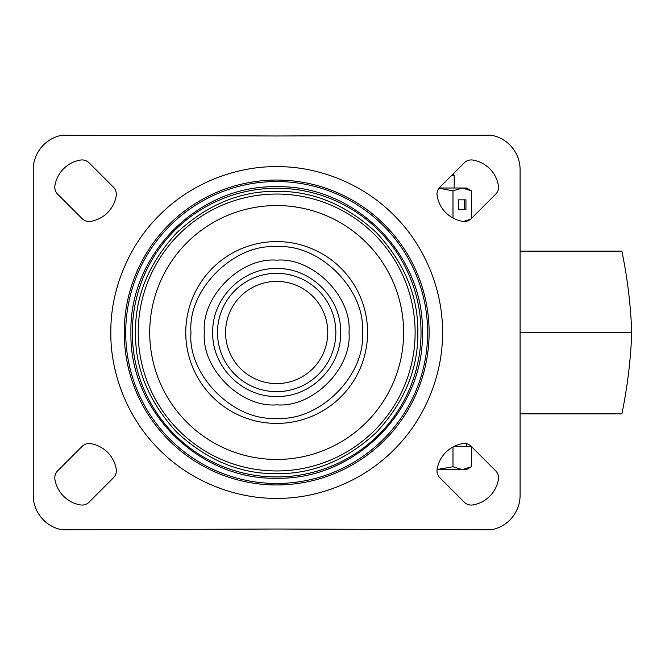 <?xml version="1.0" encoding="UTF-8"?>
<svg xmlns="http://www.w3.org/2000/svg" width="665" height="665" viewBox="0 0 665 665"><rect width="100%" height="100%" fill="white"/><g stroke="black" fill="none" stroke-linecap="round" stroke-linejoin="round"><path stroke-width="1" d="M340.638 332.591C341.428 366.714 310.962 397.304 276.673 396.465C242.559 397.296 211.919 366.881 212.709 332.591C211.819 298.402 242.318 267.687 276.673 268.535C310.863 267.696 341.536 298.236 340.638 332.591M276.673 478.218C354.445 480.122 424.262 410.746 422.408 332.591C424.378 254.745 354.911 184.828 276.673 186.74C198.827 184.828 128.96 254.354 130.939 332.591C129.093 410.363 198.519 480.122 276.673 478.218M132.327 332.591A144.355 144.355 0 0 0 276.673 476.946A144.355 144.355 0 0 0 421.028 332.591A144.355 144.355 0 0 0 276.673 188.237A144.355 144.355 0 0 0 132.327 332.591M436.996 470.803A9.867 9.867 0 0 1 437.129 469.182A31.072 31.072 0 0 1 462.674 443.638A9.867 9.867 0 0 1 471.269 446.39L495.666 470.795A9.867 9.867 0 0 1 498.418 479.382A31.072 31.072 0 0 1 472.873 504.935A9.867 9.867 0 0 1 464.278 502.175L439.881 477.778A9.867 9.867 0 0 1 436.996 470.803M113.466 187.222A9.867 9.867 0 0 1 116.225 195.818A31.072 31.072 0 0 1 90.673 221.362A9.867 9.867 0 0 1 82.086 218.61L57.68 194.205A9.867 9.867 0 0 1 54.929 185.618A31.072 31.072 0 0 1 80.473 160.066A9.867 9.867 0 0 1 89.068 162.825L113.466 187.222M54.796 477.769A9.867 9.867 0 0 1 57.68 470.795L82.086 446.39A9.867 9.867 0 0 1 90.673 443.638A31.072 31.072 0 0 1 116.225 469.182A9.867 9.867 0 0 1 113.466 477.778L89.068 502.175A9.867 9.867 0 0 1 80.473 504.935A31.072 31.072 0 0 1 54.929 479.382A9.867 9.867 0 0 1 54.796 477.769M436.996 194.197A9.867 9.867 0 0 1 439.881 187.222L464.278 162.825A9.867 9.867 0 0 1 472.873 160.066A31.072 31.072 0 0 1 498.418 185.618A9.867 9.867 0 0 1 495.666 194.205L471.269 218.61A9.867 9.867 0 0 1 462.674 221.362A31.072 31.072 0 0 1 437.129 195.818A9.867 9.867 0 0 1 436.996 194.197M276.673 246.815C234.097 243.124 187.297 289.923 190.988 332.5C187.297 375.077 234.097 421.876 276.673 418.185C319.25 421.876 366.049 375.077 362.359 332.5C366.049 289.923 319.25 243.124 276.673 246.815M276.673 473.671C240.497 474.103 207.222 460.321 176.857 432.317C148.852 401.951 135.07 368.676 135.51 332.5C135.07 296.324 148.852 263.049 176.857 232.684C207.222 204.679 240.497 190.897 276.673 191.329C312.849 190.897 346.124 204.679 376.498 232.684C404.495 263.049 418.277 296.324 417.844 332.5C418.277 368.676 404.495 401.951 376.498 432.317C346.124 460.321 312.849 474.103 276.673 473.671M276.673 166.657C315.975 166.175 361.461 182.31 393.938 215.236C426.863 247.713 442.998 293.199 442.516 332.5C442.998 371.801 426.863 417.288 393.938 449.764C361.461 482.69 315.983 498.825 276.673 498.343C237.372 498.825 191.894 482.69 159.409 449.764C126.483 417.288 110.348 371.801 110.831 332.5C110.348 293.199 126.483 247.713 159.409 215.236C191.886 182.31 237.372 166.175 276.673 166.657M494.07 135.843L491.817 135.236L276.673 135.976L61.529 135.236L59.276 135.843A35.112 35.112 0 0 0 34.447 160.672L33.25 165.136L33.25 499.864L34.447 504.328A35.112 35.112 0 0 0 59.276 529.157L61.529 529.764L276.673 529.024L491.817 529.764L494.07 529.157A35.112 35.112 0 0 0 520.096 495.242L520.096 169.758A35.112 35.112 0 0 0 494.07 135.843M491.817 135.236L448.792 135.336M276.673 391.677A59.177 59.177 0 0 0 335.85 332.5A59.177 59.177 0 0 0 276.673 273.323A59.177 59.177 0 0 0 217.497 332.5A59.177 59.177 0 0 0 276.673 391.677M276.673 281.395A51.105 51.105 0 0 1 327.779 332.5A51.105 51.105 0 0 1 276.673 383.605A51.105 51.105 0 0 1 225.576 332.5A51.105 51.105 0 0 1 276.673 281.395M452.848 174.263L454.212 175.627L451.477 175.627M454.029 446.423L471.294 446.423M452.99 446.955L452.99 466.739L462.25 469.598L466.539 469.598L471.502 466.739L462.25 469.598L437.063 469.598M452.99 466.739L437.071 469.54M471.502 446.622L471.502 466.739M439.033 188.187L452.99 190.863L452.99 218.045M458.551 199.841L458.551 209.699L465.949 209.699L465.949 199.841L458.551 199.841L464.66 199.841L464.66 209.699L458.551 209.699M470.729 219.109L463.596 221.47L466.68 220.847M471.502 190.863L462.25 188.004L466.539 188.004L471.502 190.863L471.502 218.378M466.68 188.702L462.25 188.004L452.99 190.863M462.25 188.004L439.183 188.004M520.096 413.871L621.883 413.871C627.436 387.022 630.719 359.898 631.75 332.5L520.096 332.5M520.096 251.129L621.883 251.129C627.436 277.978 630.719 305.102 631.75 332.5M276.673 205.543A126.957 126.957 0 0 1 403.63 332.5A126.957 126.957 0 0 1 276.673 459.457A126.957 126.957 0 0 1 149.716 332.5A126.957 126.957 0 0 1 276.673 205.543M276.673 470.953A138.453 138.453 0 0 0 415.126 332.5A138.453 138.453 0 0 0 276.673 194.047A138.453 138.453 0 0 0 138.22 332.5A138.453 138.453 0 0 0 276.673 470.953M276.673 181.545A150.955 150.955 0 0 0 125.718 332.5A150.955 150.955 0 0 0 276.673 483.455A150.955 150.955 0 0 0 427.637 332.5A150.955 150.955 0 0 0 276.673 181.545M276.673 260.165C312.617 257.047 352.126 296.557 349.009 332.5C352.126 368.443 312.617 407.953 276.673 404.835C240.738 407.953 201.229 368.443 204.338 332.5C201.229 296.557 240.73 257.047 276.673 260.165M276.673 423.414A90.914 90.914 0 0 1 185.759 332.5A90.914 90.914 0 0 1 276.673 241.586A90.914 90.914 0 0 1 367.587 332.5A90.914 90.914 0 0 1 276.673 423.414M276.673 484.951A152.451 152.451 0 0 1 124.222 332.5A152.451 152.451 0 0 1 276.673 180.049A152.451 152.451 0 0 1 429.125 332.5A152.451 152.451 0 0 1 276.673 484.951M454.212 175.627L454.212 188.004M466.539 443.763L466.539 446.423M467.603 220.921L470.679 219.151"/></g></svg>
